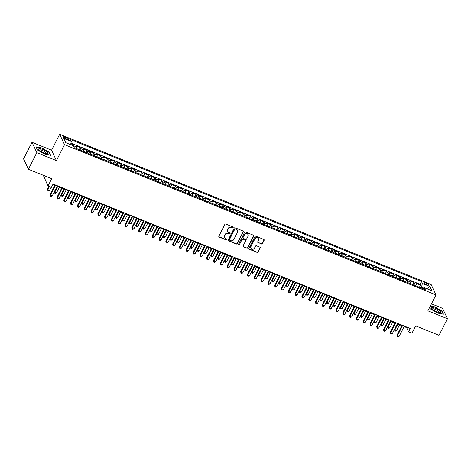<?xml version="1.0" encoding="UTF-8"?>
<svg xmlns="http://www.w3.org/2000/svg" width="471" height="471" viewBox="0 0 471 471"><rect width="100%" height="100%" fill="white"/><g stroke="black" fill="none" stroke-linecap="round" stroke-linejoin="round"><path stroke-width="0.71" d="M233.169 227.564A0.53 0.483 154.9 0 0 232.933 226.922L225.839 224.049A0.759 0.695 154.9 0 0 224.838 224.431L218.868 236.148A0.759 0.695 154.9 0 0 219.203 237.072L226.298 239.939A0.53 0.483 154.9 0 0 227.01 239.262A0.53 0.483 154.9 0 0 226.763 239.027L225.845 238.656A2.42 2.22 154.9 0 1 224.773 235.712L225.268 234.735A2.42 2.22 154.9 0 1 228.464 233.516L229.383 233.887A0.53 0.483 154.9 0 0 230.095 233.204A0.53 0.483 154.9 0 0 229.848 232.974L228.93 232.603A2.42 2.22 154.9 0 1 227.858 229.654L228.353 228.682A2.42 2.22 154.9 0 1 231.549 227.464L232.468 227.834A0.53 0.483 154.9 0 0 233.169 227.564M227.74 231.402A2.42 2.22 154.9 0 1 227.723 229.377L228.223 228.4A2.42 2.22 154.9 0 1 231.42 227.181L232.338 227.552A0.53 0.483 154.9 0 0 233.092 227.022M218.803 236.589A0.759 0.695 154.9 0 0 219.074 236.789L226.168 239.657A0.53 0.483 154.9 0 0 226.922 239.133M224.655 237.455A2.42 2.22 154.9 0 1 224.638 235.429L225.138 234.452A2.42 2.22 154.9 0 1 228.335 233.233L229.253 233.604A0.53 0.483 154.9 0 0 230.007 233.08M426.025 283.03A2.467 0.642 27 0 0 424.247 282.806A2.467 0.642 27 0 0 426.867 284.825A2.467 0.642 27 0 0 428.645 285.049A2.467 0.642 27 0 0 426.025 283.03M261.464 243.996A0.759 0.695 154.9 0 0 262.465 243.613L264.143 240.328A0.759 0.695 154.9 0 0 263.801 239.409L255.924 236.218A0.759 0.695 154.9 0 0 254.923 236.601L248.953 248.317A0.759 0.695 154.9 0 0 249.289 249.241L257.172 252.427A0.759 0.695 154.9 0 0 258.173 252.044L260.192 248.076A0.759 0.695 154.9 0 0 259.857 247.151L256.483 245.791A0.759 0.695 154.9 0 0 255.482 246.168L254.481 248.14A2.025 1.855 154.9 0 1 250.86 248.276A2.025 1.855 154.9 0 1 250.908 246.692L254.84 238.98A2.025 1.855 154.9 0 1 258.461 238.844A2.025 1.855 154.9 0 1 258.414 240.428L257.755 241.711A0.759 0.695 154.9 0 0 258.09 242.63L261.334 243.713A0.759 0.695 154.9 0 0 262.335 243.336L264.007 240.045A0.759 0.695 154.9 0 0 264.072 239.604M36.856 152.663L56.414 160.57L51.557 150.19L31.999 142.277L36.856 152.663L28.407 169.242L51.71 178.668L47.995 185.963L51.398 187.334L53.088 184.02L410.27 328.499L408.581 331.814L411.984 333.191L415.699 325.897L439.001 335.323L447.45 318.743L442.593 308.358L431.448 303.848M56.414 160.57L64.527 144.656L435.999 294.917L427.892 310.831L447.45 318.743M243.372 231.926A0.759 0.695 154.9 0 0 243.036 231.008L235.153 227.817A0.759 0.695 154.9 0 0 234.158 228.2L228.188 239.916A0.759 0.695 154.9 0 0 228.523 240.84L236.401 244.025A0.759 0.695 154.9 0 0 237.402 243.642L243.242 231.65A0.759 0.695 154.9 0 0 243.307 231.202M245.538 232.02L253.422 235.206A0.759 0.695 154.9 0 1 253.757 236.13L247.787 247.846A0.759 0.695 154.9 0 1 246.786 248.223L243.413 246.863A0.759 0.695 154.9 0 1 243.077 245.939L245.497 241.187A0.759 0.695 154.9 0 0 245.161 240.269L242.924 239.362A0.759 0.695 154.9 0 0 241.923 239.745L239.403 244.69A0.53 0.483 154.9 0 1 238.456 244.726A0.53 0.483 154.9 0 1 238.467 244.314L244.537 232.403A0.759 0.695 154.9 0 1 245.538 232.02M28.407 169.242L23.55 158.857L31.999 142.277M419.473 287.175L420.468 285.22L416.388 283.571L416.864 284.596L414.144 283.495A3.085 0.942 112 0 1 414.097 285.167M412.667 284.425L413.668 282.47L409.582 280.816L410.064 281.841L407.338 280.74A3.085 0.942 112 0 1 407.291 282.417M405.867 281.67L406.862 279.715L402.782 278.067L403.258 279.091L400.538 277.99A3.085 0.942 112 0 1 400.491 279.662M399.061 278.92L400.056 276.966L395.976 275.317L396.452 276.342L393.732 275.241A3.085 0.942 112 0 1 393.685 276.913M392.261 276.165L393.256 274.216L389.17 272.562L389.652 273.586L386.932 272.485A3.085 0.942 112 0 1 386.885 274.157M385.455 273.416L386.45 271.461L382.37 269.812L382.846 270.837L380.126 269.736A3.085 0.942 112 0 1 380.079 271.408M378.655 270.666L379.65 268.711L375.564 267.057L376.046 268.081L373.32 266.98A3.085 0.942 112 0 1 373.273 268.653M371.849 267.911L372.844 265.956L368.764 264.308L369.24 265.332L366.52 264.231A3.085 0.942 112 0 1 366.473 265.903M365.043 265.161L366.038 263.207L361.958 261.552L362.435 262.577L359.714 261.476A3.085 0.942 112 0 1 359.667 263.154M358.243 262.406L359.238 260.451L355.152 258.803L355.634 259.827L352.914 258.726A3.085 0.942 112 0 1 352.867 260.398M351.437 259.656L352.432 257.702L348.352 256.053L348.828 257.078L346.108 255.977A3.085 0.942 112 0 1 346.061 257.649M344.637 256.901L345.632 254.952L341.546 253.298L342.028 254.322L339.303 253.221A3.085 0.942 112 0 1 339.255 254.893M337.831 254.152L338.826 252.197L334.746 250.548L335.222 251.573L332.502 250.472A3.085 0.942 112 0 1 332.455 252.144M331.025 251.402L332.02 249.447L327.94 247.793L328.422 248.818L325.697 247.717A3.085 0.942 112 0 1 325.649 249.395M324.225 248.647L325.22 246.692L321.14 245.044L321.616 246.068L318.896 244.967A3.085 0.942 112 0 1 318.849 246.639M317.419 245.897L318.414 243.943L314.334 242.288L314.811 243.313L312.09 242.212A3.085 0.942 112 0 1 312.043 243.89M310.619 243.142L311.614 241.187L307.528 239.539L308.01 240.563L305.29 239.462A3.085 0.942 112 0 1 305.237 241.134M303.813 240.393L304.808 238.438L300.728 236.789L301.204 237.814L298.484 236.713A3.085 0.942 112 0 1 298.437 238.385M297.007 237.637L298.008 235.688L293.922 234.034L294.404 235.058L291.679 233.957A3.085 0.942 112 0 1 291.631 235.63M290.207 234.888L291.202 232.933L287.122 231.285L287.598 232.309L284.878 231.208A3.085 0.942 112 0 1 284.831 232.88M283.401 232.138L284.396 230.184L280.316 228.529L280.793 229.554L278.073 228.453A3.085 0.942 112 0 1 278.025 230.131M276.601 229.383L277.596 227.428L273.51 225.78L273.992 226.804L271.272 225.703A3.085 0.942 112 0 1 271.219 227.375M269.795 226.633L270.79 224.679L266.71 223.024L267.187 224.049L264.466 222.948A3.085 0.942 112 0 1 264.419 224.626M262.989 223.878L263.99 221.923L259.904 220.275L260.386 221.299L257.661 220.198A3.085 0.942 112 0 1 257.613 221.87M256.189 221.129L257.184 219.174L253.104 217.525L253.581 218.55L250.86 217.449A3.085 0.942 112 0 1 250.813 219.121M249.383 218.373L250.378 216.425L246.298 214.77L246.775 215.795L244.055 214.694A3.085 0.942 112 0 1 244.007 216.366M242.583 215.624L243.578 213.669L239.492 212.021L239.975 213.045L237.254 211.944A3.085 0.942 112 0 1 237.201 213.616M235.777 212.874L236.772 210.92L232.692 209.265L233.169 210.29L230.449 209.189A3.085 0.942 112 0 1 230.401 210.867M228.971 210.119L229.972 208.164L225.886 206.516L226.368 207.54L223.643 206.439A3.085 0.942 112 0 1 223.595 208.111M222.171 207.37L223.166 205.415L219.086 203.76L219.563 204.785L216.843 203.684A3.085 0.942 112 0 1 216.795 205.362M215.365 204.614L216.36 202.66L212.28 201.011L212.757 202.035L210.037 200.934A3.085 0.942 112 0 1 209.989 202.607M208.565 201.865L209.56 199.91L205.474 198.262L205.957 199.286L203.236 198.185A3.085 0.942 112 0 1 203.189 199.857M201.759 199.115L202.754 197.161L198.674 195.506L199.151 196.531L196.431 195.43A3.085 0.942 112 0 1 196.383 197.102M194.959 196.36L195.954 194.405L191.868 192.757L192.351 193.781L189.625 192.68A3.085 0.942 112 0 1 189.577 194.352M188.153 193.61L189.148 191.656L185.068 190.001L185.545 191.026L182.825 189.925A3.085 0.942 112 0 1 182.777 191.603M181.347 190.855L182.342 188.9L178.262 187.252L178.739 188.276L176.019 187.175A3.085 0.942 112 0 1 175.971 188.847M174.547 188.106L175.542 186.151L171.456 184.497L171.939 185.521L169.219 184.426A3.085 0.942 112 0 1 169.171 186.098M167.741 185.35L168.736 183.402L164.656 181.747L165.133 182.772L162.413 181.671A3.085 0.942 112 0 1 162.365 183.343M160.941 182.601L161.936 180.646L157.85 178.998L158.333 180.022L155.607 178.921A3.085 0.942 112 0 1 155.56 180.593M154.135 179.851L155.13 177.897L151.05 176.242L151.527 177.267L148.807 176.166A3.085 0.942 112 0 1 148.759 177.838M147.329 177.096L148.324 175.141L144.244 173.493L144.727 174.517L142.001 173.416A3.085 0.942 112 0 1 141.954 175.088M140.529 174.347L141.524 172.392L137.444 170.738L137.921 171.762L135.201 170.661A3.085 0.942 112 0 1 135.153 172.339M133.723 171.591L134.718 169.637L130.638 167.988L131.115 169.012L128.395 167.911A3.085 0.942 112 0 1 128.347 169.584M126.923 168.842L127.918 166.887L123.832 165.233L124.315 166.257L121.595 165.162A3.085 0.942 112 0 1 121.542 166.834M120.117 166.086L121.112 164.138L117.032 162.483L117.509 163.508L114.789 162.407A3.085 0.942 112 0 1 114.741 164.079M113.311 163.337L114.312 161.382L110.226 159.734L110.709 160.758L107.983 159.657A3.085 0.942 112 0 1 107.936 161.329M106.511 160.587L107.506 158.633L103.426 156.978L103.903 158.003L101.183 156.902A3.085 0.942 112 0 1 101.135 158.574M99.705 157.832L100.7 155.877L96.62 154.229L97.097 155.253L94.377 154.152A3.085 0.942 112 0 1 94.33 155.824M92.905 155.083L93.9 153.128L89.814 151.474L90.297 152.498L87.577 151.397A3.085 0.942 112 0 1 87.524 153.075M86.099 152.327L87.094 150.373L83.014 148.724L83.491 149.749L80.771 148.648A3.085 0.942 112 0 1 80.724 150.32M79.293 149.578L80.294 147.623L76.208 145.975L76.691 146.999A3.085 0.942 112 0 1 76.643 148.671M65.516 138.639L67.012 139.245A2.39 0.624 27 0 0 68.737 139.463A2.39 0.624 27 0 0 66.199 137.508L64.704 136.902A2.39 0.624 27 0 0 62.979 136.684A2.39 0.624 27 0 0 65.516 138.639M64.527 144.656L59.67 134.27L431.142 284.531L435.999 294.917M420.468 285.22L420.026 284.284L421.451 281.493L70.385 139.493L71.304 141.459L70.609 144.638M421.451 281.493L422.369 283.46L429.852 286.486L431.848 290.754L424.365 287.728L425.284 289.694L74.218 147.688L73.299 145.727L65.816 142.695L63.821 138.433L71.304 141.459M73.093 145.645L73.488 144.874L73.965 145.898A3.085 0.942 112 0 1 73.994 147.211M80.294 147.623L80.771 148.648M87.094 150.373L87.577 151.397M93.9 153.128L94.377 154.152M100.7 155.877L101.183 156.902M107.506 158.633L107.983 159.657M114.312 161.382L114.789 162.407M121.112 164.138L121.595 165.162M127.918 166.887L128.395 167.911M134.718 169.637L135.201 170.661M141.524 172.392L142.001 173.416M148.324 175.141L148.807 176.166M155.13 177.897L155.607 178.921M161.936 180.646L162.413 181.671M168.736 183.402L169.219 184.426M175.542 186.151L176.019 187.175M182.342 188.9L182.825 189.925M189.148 191.656L189.625 192.68M195.954 194.405L196.431 195.43M202.754 197.161L203.236 198.185M209.56 199.91L210.037 200.934M216.36 202.66L216.843 203.684M223.166 205.415L223.643 206.439M229.972 208.164L230.449 209.189M236.772 210.92L237.254 211.944M243.578 213.669L244.055 214.694M250.378 216.425L250.86 217.449M257.184 219.174L257.661 220.198M263.99 221.923L264.466 222.948M270.79 224.679L271.272 225.703M277.596 227.428L278.073 228.453M284.396 230.184L284.878 231.208M291.202 232.933L291.679 233.957M298.008 235.688L298.484 236.713M304.808 238.438L305.29 239.462M311.614 241.187L312.09 242.212M318.414 243.943L318.896 244.967M325.22 246.692L325.697 247.717M332.02 249.447L332.502 250.472M338.826 252.197L339.303 253.221M345.632 254.952L346.108 255.977M352.432 257.702L352.914 258.726M359.238 260.451L359.714 261.476M366.038 263.207L366.52 264.231M372.844 265.956L373.32 266.98M379.65 268.711L380.126 269.736M386.45 271.461L386.932 272.485M393.256 274.216L393.732 275.241M400.056 276.966L400.538 277.99M406.862 279.715L407.338 280.74M413.668 282.47L414.144 283.495M420.026 284.284L70.95 143.084M73.488 144.874L70.797 143.785M423.829 288.164L421.539 287.233L421.145 288.017M43.297 175.259L47.995 185.963M51.557 150.19L59.67 134.27M404.124 326.597L406.614 327.604L408.581 331.814M52.834 184.508L54.872 185.327M57.144 186.245L61.677 188.082M63.944 189.001L68.478 190.832M70.75 191.75L75.283 193.587M77.55 194.505L82.084 196.336M84.356 197.255L88.889 199.092M91.162 200.004L95.695 201.841M97.962 202.76L102.495 204.591M104.768 205.509L109.301 207.346M111.568 208.264L116.101 210.095M118.374 211.014L122.907 212.851M125.174 213.769L129.713 215.6M131.98 216.519L136.513 218.356M138.786 219.268L143.319 221.105M145.586 222.024L150.119 223.855M152.392 224.773L156.925 226.61M159.192 227.528L163.731 229.359M165.998 230.278L170.531 232.115M172.804 233.033L177.337 234.864M179.604 235.783L184.137 237.614M186.41 238.532L190.943 240.369M193.21 241.287L197.749 243.118M200.016 244.037L204.549 245.874M206.822 246.792L211.355 248.623M213.622 249.542L218.155 251.379M220.428 252.297L224.961 254.128M227.228 255.046L231.761 256.878M234.034 257.796L238.567 259.633M240.84 260.551L245.373 262.382M247.64 263.301L252.173 265.138M254.446 266.056L258.979 267.887M261.246 268.806L265.779 270.642M268.052 271.561L272.585 273.392M274.858 274.31L279.391 276.141M281.658 277.06L286.191 278.897M288.464 279.815L292.997 281.646M295.264 282.565L299.797 284.402M302.07 285.32L306.603 287.151M308.87 288.069L313.409 289.906M315.676 290.825L320.209 292.656M322.482 293.574L327.015 295.405M329.282 296.324L333.815 298.161M336.088 299.079L340.621 300.91M342.888 301.829L347.427 303.665M349.694 304.584L354.227 306.415M356.5 307.333L361.033 309.17M363.3 310.083L367.833 311.92M370.106 312.838L374.639 314.669M376.906 315.588L381.445 317.425M383.712 318.343L388.245 320.174M390.518 321.092L395.051 322.929M397.318 323.848L401.851 325.679M406.862 327.121L406.614 327.604M83.444 151.421A3.085 0.942 -68 0 0 83.491 149.749M90.249 154.176A3.085 0.942 -68 0 0 90.297 152.498M97.05 156.925A3.085 0.942 -68 0 0 97.097 155.253M103.856 159.675A3.085 0.942 -68 0 0 103.903 158.003M110.656 162.43A3.085 0.942 -68 0 0 110.709 160.758M117.462 165.18A3.085 0.942 -68 0 0 117.509 163.508M124.267 167.935A3.085 0.942 -68 0 0 124.315 166.257M131.068 170.685A3.085 0.942 -68 0 0 131.115 169.012M137.873 173.44A3.085 0.942 -68 0 0 137.921 171.762M144.674 176.189A3.085 0.942 -68 0 0 144.727 174.517M151.479 178.939A3.085 0.942 -68 0 0 151.527 177.267M158.285 181.694A3.085 0.942 -68 0 0 158.333 180.022M165.085 184.444A3.085 0.942 -68 0 0 165.133 182.772M171.891 187.199A3.085 0.942 -68 0 0 171.939 185.521M178.692 189.948A3.085 0.942 -68 0 0 178.739 188.276M185.497 192.704A3.085 0.942 -68 0 0 185.545 191.026M192.303 195.453A3.085 0.942 -68 0 0 192.351 193.781M199.103 198.203A3.085 0.942 -68 0 0 199.151 196.531M205.909 200.958A3.085 0.942 -68 0 0 205.957 199.286M212.709 203.708A3.085 0.942 -68 0 0 212.757 202.035M219.515 206.463A3.085 0.942 -68 0 0 219.563 204.785M226.321 209.212A3.085 0.942 -68 0 0 226.368 207.54M233.121 211.968A3.085 0.942 -68 0 0 233.169 210.29M239.927 214.717A3.085 0.942 -68 0 0 239.975 213.045M246.727 217.467A3.085 0.942 -68 0 0 246.775 215.795M253.533 220.222A3.085 0.942 -68 0 0 253.581 218.55M260.333 222.971A3.085 0.942 -68 0 0 260.386 221.299M267.139 225.727A3.085 0.942 -68 0 0 267.187 224.049M273.945 228.476A3.085 0.942 -68 0 0 273.992 226.804M280.745 231.226A3.085 0.942 -68 0 0 280.793 229.554M287.551 233.981A3.085 0.942 -68 0 0 287.598 232.309M294.351 236.73A3.085 0.942 -68 0 0 294.404 235.058M301.157 239.486A3.085 0.942 -68 0 0 301.204 237.814M307.963 242.235A3.085 0.942 -68 0 0 308.01 240.563M314.763 244.991A3.085 0.942 -68 0 0 314.811 243.313M321.569 247.74A3.085 0.942 -68 0 0 321.616 246.068M328.369 250.49A3.085 0.942 -68 0 0 328.422 248.818M335.175 253.245A3.085 0.942 -68 0 0 335.222 251.573M341.981 255.994A3.085 0.942 -68 0 0 342.028 254.322M348.781 258.75A3.085 0.942 -68 0 0 348.828 257.078M355.587 261.499A3.085 0.942 -68 0 0 355.634 259.827M362.387 264.255A3.085 0.942 -68 0 0 362.435 262.577M369.193 267.004A3.085 0.942 -68 0 0 369.24 265.332M375.999 269.753A3.085 0.942 -68 0 0 376.046 268.081M382.799 272.509A3.085 0.942 -68 0 0 382.846 270.837M389.605 275.258A3.085 0.942 -68 0 0 389.652 273.586M396.405 278.014A3.085 0.942 -68 0 0 396.452 276.342M403.211 280.763A3.085 0.942 -68 0 0 403.258 279.091M410.017 283.518A3.085 0.942 -68 0 0 410.064 281.841M424.365 287.728L423.058 288.794M416.817 286.268A3.085 0.942 -68 0 0 416.864 284.596M421.539 287.233L422.369 283.46M429.852 286.486L426.867 288.741M44.733 154.176L50.568 155.265L49.108 152.139L41.807 147.918L35.973 146.828L37.439 149.955L44.733 154.176M429.646 307.386L430.341 308.882L437.641 313.097L443.476 314.192L442.01 311.066L434.715 306.845L430.335 306.026M48.949 152.439L49.108 152.139M441.857 311.366L442.01 311.066M228.117 240.357A0.759 0.695 154.9 0 0 228.388 240.557L236.271 243.743A0.759 0.695 154.9 0 0 237.272 243.366L243.242 231.65M235.423 229.03A0.53 0.483 154.9 0 0 234.723 229.295L229.483 239.58A0.53 0.483 154.9 0 0 229.718 240.222L230.69 240.616A2.42 2.22 154.9 0 0 233.887 239.398L237.466 232.368A2.42 2.22 154.9 0 0 236.395 229.418L235.294 228.747A0.53 0.483 154.9 0 0 234.593 229.012L234.723 229.295M229.43 239.839A0.53 0.483 154.9 0 1 229.353 239.297L234.593 229.012M237.455 230.337A2.42 2.22 154.9 0 0 236.259 229.136L236.395 229.418M235.294 228.747L236.259 229.136M243.012 246.38A0.759 0.695 154.9 0 0 243.283 246.58L246.657 247.946A0.759 0.695 154.9 0 0 247.652 247.563L253.622 235.847A0.759 0.695 154.9 0 0 253.692 235.406M245.432 240.463A0.759 0.695 154.9 0 0 245.032 239.986L242.795 239.08A0.759 0.695 154.9 0 0 241.794 239.462L239.403 244.69M238.414 244.573A0.53 0.483 154.9 0 0 239.274 244.408M248.011 236.259A2.025 1.855 154.9 0 0 246.28 233.651A2.025 1.855 154.9 0 0 244.437 234.811L243.054 237.531A0.759 0.695 154.9 0 0 243.389 238.45L245.626 239.356A0.759 0.695 154.9 0 0 246.627 238.974L248.011 236.259M247.987 234.54A2.025 1.855 154.9 0 0 244.308 234.534L244.437 234.811M242.989 237.973A0.759 0.695 154.9 0 1 242.924 237.249L244.308 234.534M257.69 242.153A0.759 0.695 154.9 0 0 257.961 242.353L261.334 243.713M258.385 238.709A2.025 1.855 154.9 0 0 254.705 238.703L254.84 238.98M250.802 248.129A2.025 1.855 154.9 0 1 250.778 246.415L254.705 238.703M248.888 248.759A0.759 0.695 154.9 0 0 249.159 248.959L257.036 252.144A0.759 0.695 154.9 0 0 258.037 251.767L260.063 247.793A0.759 0.695 154.9 0 0 260.127 247.352M48.884 186.322L47.553 188.93L47.877 189.63L49.579 190.319L51.151 187.234M49.449 186.551L47.877 189.63L47.854 190.49L47.553 188.93M49.579 190.319L48.531 190.767L47.854 190.49M55.119 184.844L50.179 194.541L50.503 195.247L55.69 185.074M52.204 195.93L51.156 196.378L50.479 196.101L50.503 195.247L52.204 195.93L57.391 185.762M50.479 196.101L50.179 194.541M42.349 149.354A5.01 1.307 27 0 0 38.981 149.713A5.01 1.307 27 0 0 44.056 153.004A5.01 1.307 27 0 0 46.876 153.734A5.01 1.307 27 0 0 46.994 152.162A5.01 1.307 27 0 0 42.349 149.354M46.117 153.646A3.792 0.989 27 0 0 46.276 153.505A3.792 0.989 27 0 0 42.249 150.402A3.792 0.989 27 0 0 39.517 150.061A3.792 0.989 27 0 0 39.493 150.273M37.486 149.984L36.132 147.087L41.784 148.147L48.854 152.239L50.244 155.206M431.854 307.645A5.01 1.307 27 0 0 431.883 308.635A5.01 1.307 27 0 0 435.516 311.266A5.01 1.307 27 0 0 439.779 312.662A5.01 1.307 27 0 0 440.367 312.567A5.01 1.307 27 0 0 437.583 309.418A5.01 1.307 27 0 0 431.854 307.645M439.025 312.573A3.792 0.989 27 0 0 439.184 312.432A3.792 0.989 27 0 0 436.588 310.006A3.792 0.989 27 0 0 432.578 308.846A3.792 0.989 27 0 0 432.419 308.988A3.792 0.989 27 0 0 432.402 309.194M430.229 306.238L434.692 307.074L441.763 311.16L443.152 314.133M430.394 308.911L429.664 307.351M79.64 149.884L76.661 148.583M57.697 186.469L54.683 192.386L56.385 193.069L59.399 187.158M54.365 191.697L54.654 193.24L54.359 191.709M56.385 193.069L55.337 193.516L54.654 193.24M86.446 152.633L83.461 151.332M64.498 189.224L61.489 195.135L63.185 195.824L66.199 189.913M61.165 194.452L61.46 195.995L61.159 194.458M63.185 195.824L62.137 196.266L61.46 195.995M93.246 155.389L90.267 154.088M71.304 191.974L68.289 197.885L69.991 198.574L73.005 192.663M67.971 197.202L68.266 198.744L67.965 197.214M69.991 198.574L68.943 199.021L68.266 198.744M100.052 158.138L97.073 156.837M78.104 194.729L75.095 200.64L76.797 201.329L79.805 195.418M74.771 199.957L75.095 200.64L75.066 201.5L74.771 199.963M76.797 201.329L75.749 201.771L75.066 201.5M61.925 187.593L56.979 197.296L57.309 197.997L62.49 187.823M59.01 198.685L57.962 199.127L57.279 198.856L57.309 197.997L59.01 198.685L64.191 188.512M57.279 198.856L56.979 197.296M68.725 190.349L63.785 200.045L64.115 200.746L69.296 190.578M65.816 201.435L64.768 201.882L64.085 201.606L64.115 200.746L65.816 201.435L70.997 191.267M64.085 201.606L63.785 200.045M75.531 193.098L70.585 202.801L70.915 203.501L76.096 193.328M72.616 204.19L71.568 204.632L70.891 204.361L70.915 203.501L72.616 204.19L77.797 194.017M70.891 204.361L70.585 202.801M82.331 195.854L77.391 205.55L77.721 206.251L82.902 196.083M79.422 206.94L78.374 207.387L77.691 207.11L77.721 206.251L79.422 206.94L84.603 196.772M77.691 207.11L77.391 205.55M106.852 160.894L106.146 160.258L103.873 159.592M84.91 197.479L81.895 203.39L83.597 204.078L86.611 198.167M81.577 202.707L81.872 204.249L81.571 202.718M83.597 204.078L82.549 204.526L81.872 204.249M89.137 198.603L84.197 208.306L84.521 209.006L89.708 198.833M86.222 209.695L85.174 210.137L84.497 209.86L84.521 209.006L86.222 209.695L91.409 199.521M84.497 209.86L84.197 208.306M113.658 163.643L110.679 162.342M91.715 200.228L88.701 206.145L90.403 206.834L93.411 200.917M88.383 205.462L88.672 206.999L88.377 205.468M90.403 206.834L89.355 207.275L88.672 206.999M95.943 201.352L90.997 211.055L91.327 211.756L96.508 201.588M93.028 212.445L91.98 212.892L91.297 212.615L91.327 211.756L93.028 212.445L98.209 202.271M91.297 212.615L90.997 211.055M120.464 166.393L117.479 165.097M98.516 202.983L95.507 208.894L97.203 209.583L100.217 203.672M95.183 208.211L95.478 209.754L95.177 208.223M97.203 209.583L96.155 210.031L95.478 209.754M102.743 204.108L97.803 213.805L98.133 214.511L103.314 204.337M99.828 215.194L98.78 215.641L98.103 215.365L98.133 214.511L99.828 215.194L105.015 205.026M98.103 215.365L97.803 213.805M127.264 169.148L124.285 167.847M105.321 205.733L102.307 211.65L104.009 212.333L107.023 206.422M101.989 210.961L102.278 212.503L101.983 210.973M104.009 212.333L102.961 212.78L102.278 212.503M109.549 206.857L104.603 216.56L104.933 217.261L110.114 207.087M106.634 217.949L105.586 218.391L104.909 218.12L104.933 217.261L106.634 217.949L111.815 207.776M104.909 218.12L104.603 216.56M134.07 171.897L131.091 170.596M112.122 208.488L109.113 214.399L110.815 215.088L113.823 209.177M108.789 213.716L109.113 214.399L109.084 215.259L108.789 213.722M110.815 215.088L109.767 215.53L109.084 215.259M116.349 209.613L111.409 219.309L111.739 220.01L116.92 209.842M113.44 220.699L112.392 221.146L111.709 220.87L111.739 220.01L113.44 220.699L118.621 210.531M111.709 220.87L111.409 219.309M140.87 174.653L140.164 174.023L137.891 173.352M118.927 211.238L115.913 217.149L117.615 217.838L120.629 211.926M115.595 216.466L115.89 218.008L115.589 216.477M117.615 217.838L116.567 218.285L115.89 218.008M123.155 212.362L118.215 222.065L118.539 222.765L123.726 212.592M120.24 223.454L119.192 223.896L118.515 223.625L118.539 222.765L120.24 223.454L125.427 213.281M118.515 223.625L118.215 222.065M147.676 177.402L144.697 176.101M125.733 213.993L122.719 219.904L124.421 220.593L127.429 214.676M122.401 219.221L122.69 220.764L122.395 219.227M124.421 220.593L123.373 221.034L122.69 220.764M129.961 215.117L125.015 224.814L125.345 225.515L130.526 215.347M127.046 226.204L125.998 226.651L125.315 226.374L125.345 225.515L127.046 226.204L132.227 216.03M125.315 226.374L125.015 224.814M154.482 180.157L153.77 179.522L151.497 178.856M132.534 216.742L129.525 222.653L131.221 223.342L134.235 217.431M129.201 221.971L129.496 223.513L129.195 221.982M131.221 223.342L130.173 223.79L129.496 223.513M136.761 217.867L131.821 227.564L132.151 228.27L137.332 218.097M133.846 228.959L132.798 229.401L132.121 229.124L132.151 228.27L133.846 228.959L139.033 218.785M132.121 229.124L131.821 227.564M161.282 182.907L158.303 181.606M139.339 219.492L136.325 225.409L138.027 226.098L141.041 220.181M136.007 224.726L136.296 226.263L136.001 224.732M138.027 226.098L136.979 226.539L136.296 226.263M143.567 220.616L138.621 230.319L138.951 231.02L144.132 220.846M140.652 231.708L139.604 232.156L138.921 231.879L138.951 231.02L140.652 231.708L145.833 221.535M138.921 231.879L138.621 230.319M168.088 185.656L165.109 184.361M146.14 222.247L143.131 228.158L144.833 228.847L147.841 222.936M142.807 227.475L143.131 228.158L143.102 229.018L142.807 227.487M144.833 228.847L143.785 229.295L143.102 229.018M150.367 223.372L145.427 233.068L145.757 233.775L150.938 223.601M147.458 234.458L146.41 234.905L145.727 234.629L145.757 233.775L147.458 234.458L152.639 224.29M145.727 234.629L145.427 233.068M174.888 188.412L174.182 187.782L171.909 187.111M152.945 224.997L149.931 230.908L151.633 231.597L154.647 225.686M149.613 230.225L149.908 231.767L149.607 230.237M151.633 231.597L150.585 232.044L149.908 231.767M157.173 226.121L152.233 235.824L152.557 236.524L157.744 226.351M154.258 237.213L153.21 237.655L152.533 237.384L152.557 236.524L154.258 237.213L159.439 227.04M152.533 237.384L152.233 235.824M181.694 191.161L178.715 189.86M159.751 227.752L156.737 233.663L158.439 234.352L161.447 228.441M156.419 232.98L156.708 234.523L156.413 232.986M158.439 234.352L157.391 234.793L156.708 234.523M163.979 228.877L159.033 238.573L159.363 239.274L164.544 229.106M161.064 239.963L160.016 240.41L159.333 240.133L159.363 239.274L161.064 239.963L166.245 229.795M159.333 240.133L159.033 238.573M188.5 193.917L185.515 192.615M166.551 230.502L163.537 236.413L165.239 237.101L168.253 231.19M163.219 235.73L163.514 237.272L163.213 235.741M165.239 237.101L164.191 237.549L163.514 237.272M170.779 231.626L165.839 241.329L166.169 242.029L171.35 231.856M167.864 242.718L166.816 243.16L166.139 242.889L166.169 242.029L167.864 242.718L173.051 232.544M166.139 242.889L165.839 241.329M195.3 196.666L192.321 195.365M173.357 233.257L170.343 239.168L172.045 239.857L175.059 233.94M170.025 238.485L170.314 240.027L170.019 238.491M172.045 239.857L170.997 240.298L170.314 240.027M177.585 234.381L172.639 244.078L172.969 244.779L178.15 234.611M174.67 245.468L173.622 245.915L172.939 245.638L172.969 244.779L174.67 245.468L179.851 235.294M172.939 245.638L172.639 244.078M202.106 199.416L199.127 198.12M180.157 236.006L177.149 241.917L178.85 242.606L181.859 236.695M176.825 241.234L177.149 241.917L177.12 242.777L176.825 241.246M178.85 242.606L177.803 243.054L177.12 242.777M184.385 237.131L179.445 246.828L179.775 247.534L184.956 237.36M181.476 248.223L180.428 248.664L179.745 248.388L179.775 247.534L181.476 248.223L186.657 238.049M179.745 248.388L179.445 246.828M208.906 202.171L208.2 201.541L205.927 200.87M186.963 238.756L183.949 244.673L185.651 245.356L188.665 239.445M183.631 243.99L183.925 245.526L183.625 243.996M185.651 245.356L184.603 245.803L183.925 245.526M191.191 239.88L186.251 249.583L186.575 250.284L191.762 240.11M188.276 250.972L187.228 251.42L186.551 251.143L186.575 250.284L188.276 250.972L193.457 240.799M186.551 251.143L186.251 249.583M215.712 204.92L212.733 203.625M193.764 241.511L190.755 247.422L192.456 248.111L195.465 242.2M190.437 246.739L190.726 248.282L190.431 246.751M192.456 248.111L191.409 248.558L190.726 248.282M197.997 242.636L193.051 252.332L193.381 253.039L198.562 242.865M195.082 253.722L194.034 254.169L193.351 253.893L193.381 253.039L195.082 253.722L200.263 243.554M193.351 253.893L193.051 252.332M222.512 207.676L221.806 207.046L219.533 206.375M200.569 244.261L197.555 250.172L199.257 250.86L202.271 244.949M197.237 249.489L197.532 251.031L197.231 249.5M199.257 250.86L198.209 251.308L197.532 251.031M204.797 245.385L199.857 255.088L200.181 255.788L205.368 245.615M201.882 256.477L200.834 256.919L200.157 256.648L200.181 255.788L201.882 256.477L207.069 246.304M200.157 256.648L199.857 255.088M229.318 210.425L226.339 209.124M207.375 247.016L204.361 252.927L206.062 253.616L209.077 247.705M204.043 252.244L204.332 253.787L204.037 252.25M206.062 253.616L205.015 254.057L204.332 253.787M211.603 248.14L206.657 257.837L206.987 258.538L212.168 248.37M208.688 259.227L207.64 259.674L206.957 259.397L206.987 258.538L208.688 259.227L213.869 249.059M206.957 259.397L206.657 257.837M236.124 213.18L233.139 211.879M214.175 249.765L211.167 255.676L212.868 256.365L215.877 250.454M210.843 254.994L211.138 256.536L210.837 255.005M212.868 256.365L211.82 256.813L211.138 256.536M218.403 250.89L213.463 260.593L213.793 261.293L218.974 251.12M215.494 261.982L214.446 262.424L213.763 262.153L213.793 261.293L215.494 261.982L220.675 251.808M213.763 262.153L213.463 260.593M242.924 215.93L242.218 215.3L239.945 214.629M220.981 252.521L217.967 258.432L219.669 259.121L222.683 253.204M217.649 257.749L217.943 259.285L217.643 257.755M219.669 259.121L218.621 259.562L217.943 259.285M249.73 218.679L246.751 217.384M227.781 255.27L224.773 261.181L226.474 261.87L229.483 255.959M224.449 260.498L224.773 261.181L224.744 262.041L224.449 260.51M226.474 261.87L225.426 262.318L224.744 262.041M256.53 221.435L255.824 220.805L253.551 220.134M234.587 258.02L231.573 263.937L233.275 264.62L236.289 258.709M231.255 263.254L231.549 264.79L231.249 263.26M233.275 264.62L232.227 265.067L231.549 264.79M225.209 253.645L220.263 263.342L220.593 264.043L225.78 253.875M222.294 264.731L221.246 265.179L220.569 264.902L220.593 264.043L222.294 264.731L227.475 254.558M220.569 264.902L220.263 263.342M232.015 256.395L227.069 266.091L227.399 266.798L232.58 256.624M229.1 267.481L228.052 267.928L227.369 267.652L227.399 266.798L229.1 267.481L234.281 257.313M227.369 267.652L227.069 266.091M238.815 259.144L233.875 268.847L234.199 269.547L239.386 259.374M235.9 270.236L234.852 270.684L234.175 270.407L234.199 269.547L235.9 270.236L241.087 260.063M234.175 270.407L233.875 268.847M263.336 224.184L260.357 222.889M241.393 260.775L238.379 266.686L240.08 267.375L243.095 261.464M238.061 266.003L238.35 267.546L238.055 266.015M240.08 267.375L239.032 267.822L238.35 267.546M245.621 261.9L240.675 271.596L241.005 272.297L246.186 262.129M242.706 272.986L241.658 273.433L240.975 273.156L241.005 272.297L242.706 272.986L247.887 262.818M240.975 273.156L240.675 271.596M270.142 226.94L267.157 225.638M248.193 263.524L245.185 269.436L246.881 270.124L249.895 264.213M244.861 268.753L245.155 270.295L244.855 268.764M246.881 270.124L245.833 270.572L245.155 270.295M252.421 264.649L247.481 274.352L247.811 275.052L252.992 264.879M249.512 275.741L248.464 276.183L247.781 275.912L247.811 275.052L249.512 275.741L254.693 265.567M247.781 275.912L247.481 274.352M276.942 229.689L273.963 228.388M254.999 266.28L251.985 272.191L253.686 272.88L256.701 266.969M251.667 271.508L251.961 273.05L251.661 271.514M253.686 272.88L252.639 273.321L251.961 273.05M259.227 267.404L254.281 277.101L254.611 277.802L259.792 267.634M256.312 278.491L255.264 278.938L254.587 278.661L254.611 277.802L256.312 278.491L261.493 268.323M254.587 278.661L254.281 277.101M283.748 232.444L283.036 231.809L280.769 231.143M261.799 269.029L258.791 274.94L260.492 275.629L263.501 269.718M258.467 274.257L258.791 274.94L258.762 275.8L258.467 274.269M260.492 275.629L259.444 276.077L258.762 275.8M266.027 270.154L261.087 279.856L261.417 280.557L266.598 270.383M263.118 281.246L262.07 281.687L261.387 281.411L261.417 280.557L263.118 281.246L268.299 271.072M261.387 281.411L261.087 279.856M290.548 235.194L289.842 234.564L287.569 233.893M268.605 271.785L265.591 277.696L267.293 278.385L270.307 272.468M265.273 277.013L265.567 278.549L265.267 277.019M267.293 278.385L266.245 278.826L265.567 278.549M272.833 272.909L267.893 282.606L268.217 283.306L273.404 273.139M269.918 283.995L268.87 284.443L268.193 284.166L268.217 283.306L269.918 283.995L275.105 273.822M268.193 284.166L267.893 282.606M297.354 237.943L294.375 236.648M275.411 274.534L272.397 280.445L274.098 281.134L277.107 275.223M272.079 279.762L272.368 281.305L272.073 279.774M274.098 281.134L273.05 281.581L272.368 281.305M279.639 275.659L274.693 285.355L275.023 286.062L280.204 275.888M276.724 286.745L275.676 287.192L274.993 286.916L275.023 286.062L276.724 286.745L281.905 276.577M274.993 286.916L274.693 285.355M304.16 240.699L301.175 239.398M282.211 277.284L279.203 283.201L280.899 283.883L283.913 277.972M278.879 282.512L279.173 284.054L278.873 282.523M280.899 283.883L279.851 284.331L279.173 284.054M286.439 278.408L281.499 288.111L281.829 288.811L287.01 278.638M283.524 289.5L282.476 289.948L281.799 289.671L281.829 288.811L283.524 289.5L288.711 279.327M281.799 289.671L281.499 288.111M310.96 243.448L307.981 242.153M289.017 280.039L286.003 285.95L287.704 286.639L290.719 280.728M285.685 285.267L285.974 286.81L285.679 285.279M287.704 286.639L286.656 287.086L285.974 286.81M293.245 281.163L288.299 290.86L288.629 291.561L293.81 281.393M290.33 292.25L289.282 292.697L288.605 292.42L288.629 291.561L290.33 292.25L295.511 282.082M288.605 292.42L288.299 290.86M317.766 246.203L314.787 244.902M295.817 282.788L292.809 288.699L294.51 289.388L297.519 283.477M292.485 288.017L292.809 288.699L292.779 289.559L292.485 288.028M294.51 289.388L293.462 289.836L292.779 289.559M300.045 283.913L295.105 293.616L295.435 294.316L300.616 284.143M297.136 295.005L296.088 295.447L295.405 295.176L295.435 294.316L297.136 295.005L302.317 284.831M295.405 295.176L295.105 293.616M324.566 248.953L323.86 248.323L321.587 247.652M302.623 285.544L299.609 291.455L301.31 292.144L304.325 286.233M299.291 290.772L299.585 292.314L299.285 290.778M301.31 292.144L300.262 292.585L299.585 292.314M306.851 286.668L301.911 296.365L302.235 297.066L307.422 286.898M303.936 297.754L302.888 298.202L302.211 297.925L302.235 297.066L303.936 297.754L309.123 287.587M302.211 297.925L301.911 296.365M331.372 251.708L330.66 251.072L328.393 250.407M309.429 288.293L306.415 294.204L308.116 294.893L311.125 288.982M306.097 293.521L306.385 295.064L306.091 293.533M308.116 294.893L307.068 295.341L306.385 295.064M313.657 289.418L308.711 299.12L309.041 299.821L314.222 289.647M310.742 300.51L309.694 300.951L309.011 300.675L309.041 299.821L310.742 300.51L315.923 290.336M309.011 300.675L308.711 299.12M338.178 254.458L335.193 253.157M316.229 291.049L313.221 296.96L314.916 297.648L317.931 291.732M312.897 296.277L313.191 297.813L312.891 296.283M314.916 297.648L313.869 298.09L313.191 297.813M320.457 292.173L315.517 301.87L315.847 302.57L321.028 292.403M317.542 303.259L316.494 303.707L315.817 303.43L315.847 302.57L317.542 303.259L322.729 293.086M315.817 303.43L315.517 301.87M344.978 257.207L341.999 255.912M323.035 293.798L320.021 299.709L321.722 300.398L324.737 294.487M319.703 299.026L319.992 300.569L319.697 299.038M321.722 300.398L320.674 300.845L319.992 300.569M327.263 294.923L322.317 304.619L322.647 305.326L327.828 295.152M324.348 306.009L323.3 306.456L322.617 306.179L322.647 305.326L324.348 306.009L329.529 295.841M322.617 306.179L322.317 304.619M351.784 259.963L348.805 258.661M329.835 296.547L326.827 302.464L328.528 303.147L331.537 297.236M326.503 301.776L326.827 302.464L326.797 303.318L326.503 301.787M328.528 303.147L327.48 303.595L326.797 303.318M334.063 297.672L329.123 307.375L329.453 308.075L334.634 297.902M331.154 308.764L330.106 309.212L329.423 308.935L329.453 308.075L331.154 308.764L336.335 298.59M329.423 308.935L329.123 307.375M358.584 262.712L357.878 262.082L355.605 261.417M336.641 299.303L333.627 305.214L335.328 305.903L338.343 299.992M333.309 304.531L333.603 306.073L333.303 304.543M335.328 305.903L334.28 306.344L333.603 306.073M340.869 300.427L335.929 310.124L336.253 310.825L341.44 300.657M337.954 311.514L336.906 311.961L336.229 311.684L336.253 310.825L337.954 311.514L343.135 301.346M336.229 311.684L335.929 310.124M365.39 265.467L362.411 264.166M343.447 302.052L340.433 307.963L342.134 308.652L345.143 302.741M340.115 307.28L340.403 308.823L340.109 307.292M342.134 308.652L341.086 309.1L340.403 308.823M347.675 303.177L342.729 312.879L343.059 313.58L348.24 303.406M344.76 314.269L343.712 314.71L343.029 314.44L343.059 313.58L344.76 314.269L349.941 304.095M343.029 314.44L342.729 312.879M372.196 268.217L369.211 266.916M350.247 304.808L347.233 310.719L348.934 311.408L351.949 305.496M346.915 310.036L347.209 311.578L346.909 310.042M348.934 311.408L347.886 311.849L347.209 311.578M354.475 305.932L349.535 315.629L349.865 316.329L355.046 306.162M351.56 317.018L350.512 317.466L349.835 317.189L349.865 316.329L351.56 317.018L356.747 306.851M349.835 317.189L349.535 315.629M378.996 270.972L378.284 270.336L376.017 269.671M357.053 307.557L354.039 313.468L355.74 314.157L358.755 308.246M353.721 312.785L354.009 314.328L353.715 312.797M355.74 314.157L354.692 314.604L354.009 314.328M361.281 308.682L356.335 318.384L356.665 319.085L361.846 308.911M358.366 319.774L357.318 320.215L356.635 319.939L356.665 319.085L358.366 319.774L363.547 309.6M356.635 319.939L356.335 318.384M385.802 273.722L382.823 272.421M363.853 310.312L360.845 316.224L362.546 316.912L365.555 310.995M360.521 315.541L360.845 316.224L360.815 317.077L360.521 315.546M362.546 316.912L361.498 317.354L360.815 317.077M368.081 311.431L363.141 321.134L363.471 321.834L368.652 311.667M365.172 322.523L364.124 322.971L363.441 322.694L363.471 321.834L365.172 322.523L370.353 312.35M363.441 322.694L363.141 321.134M392.602 276.471L391.896 275.841L389.623 275.176M370.659 313.062L367.645 318.973L369.346 319.662L372.361 313.751M367.327 318.29L367.621 319.833L367.321 318.302M369.346 319.662L368.298 320.109L367.621 319.833M374.887 314.186L369.947 323.883L370.271 324.59L375.458 314.416M371.972 325.273L370.924 325.72L370.247 325.443L370.271 324.59L371.972 325.273L377.153 315.105M370.247 325.443L369.947 323.883M399.408 279.226L396.429 277.925M377.459 315.811L374.451 321.728L376.152 322.411L379.161 316.5M374.133 321.039L374.421 322.582L374.127 321.051M376.152 322.411L375.104 322.859L374.421 322.582M381.693 316.936L376.747 326.638L377.077 327.339L382.258 317.166M378.778 328.028L377.73 328.47L377.047 328.199L377.077 327.339L378.778 328.028L383.959 317.854M377.047 328.199L376.747 326.638M406.208 281.976L405.502 281.346L403.229 280.675M384.265 318.567L381.251 324.478L382.952 325.167L385.967 319.256M380.933 323.795L381.227 325.337L380.927 323.801M382.952 325.167L381.904 325.608L381.227 325.337M388.493 319.691L383.553 329.388L383.877 330.089L389.064 319.921M385.578 330.777L384.53 331.225L383.853 330.948L383.877 330.089L385.578 330.777L390.765 320.61M383.853 330.948L383.553 329.388M413.014 284.731L410.035 283.43M391.071 321.316L388.057 327.227L389.758 327.916L392.773 322.005M387.739 326.544L388.027 328.087L387.733 326.556M389.758 327.916L388.71 328.364L388.027 328.087M395.299 322.441L390.353 332.143L390.683 332.844L395.864 322.67M392.384 333.533L391.336 333.974L390.653 333.703L390.683 332.844L392.384 333.533L397.565 323.359M390.653 333.703L390.353 332.143M419.82 287.481L416.835 286.18M397.871 324.072L394.863 329.983L396.564 330.671L399.573 324.76M394.539 329.3L394.833 330.842L394.533 329.306M396.564 330.671L395.516 331.113L394.833 330.842M402.099 325.196L397.159 334.893L397.489 335.593L402.67 325.426M399.19 336.282L398.142 336.73L397.459 336.453L397.489 335.593L399.19 336.282L404.371 326.115M397.459 336.453L397.159 334.893M76.691 146.999L73.965 145.898M64.168 137.95L64.704 136.902M65.604 138.674L66.199 137.508"/></g></svg>
